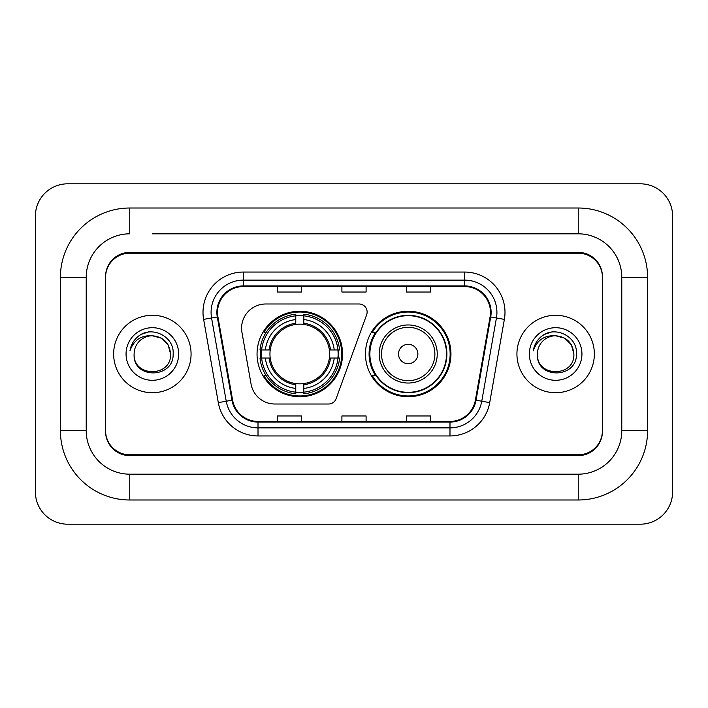 <?xml version="1.0" encoding="UTF-8"?>
<svg xmlns="http://www.w3.org/2000/svg" width="708" height="708" viewBox="0 0 708 708"><rect width="100%" height="100%" fill="white"/><g stroke="black" fill="none" stroke-linecap="round" stroke-linejoin="round"><path stroke-width="1.06" d="M241.578 328.193A24.196 24.196 0 0 0 241.95 332.388L251.048 384.01A24.196 24.196 0 0 0 274.881 404.011L328.539 404.011A8.062 8.062 0 0 0 336.114 398.701L366.647 314.812A8.062 8.062 0 0 0 359.071 303.989L265.774 303.989A24.196 24.196 0 0 0 241.578 328.193M365.452 354A42.745 42.745 0 0 0 408.206 396.745A42.745 42.745 0 0 0 450.952 354A42.745 42.745 0 0 0 408.206 311.255A42.745 42.745 0 0 0 365.452 354M257.048 354A42.745 42.745 0 0 0 299.794 396.745A42.745 42.745 0 0 0 342.548 354A42.745 42.745 0 0 0 299.794 311.255A42.745 42.745 0 0 0 257.048 354M260.889 358.036A39.117 39.117 0 0 1 260.889 349.964M375.709 375.78A39.117 39.117 0 0 1 375.709 332.22M152.353 233.817L578.232 233.817L152.353 233.817M647.599 277.377L621.783 277.377L621.783 430.623L621.783 277.377A43.56 43.56 0 0 0 578.232 233.817L578.232 208.01L129.768 208.01A69.366 69.366 0 0 0 60.401 277.377L60.401 430.623A69.366 69.366 0 0 0 129.768 499.99L578.232 499.99A69.366 69.366 0 0 0 647.599 430.623L647.599 277.377A69.366 69.366 0 0 0 578.232 208.01M578.232 499.99L578.232 474.183L129.768 474.183L578.232 474.183A43.56 43.56 0 0 0 621.783 430.623L647.599 430.623M60.401 430.623L86.217 430.623L86.217 277.377L86.217 430.623A43.56 43.56 0 0 0 129.768 474.183L129.768 499.99M578.232 253.181L129.768 253.181A24.196 24.196 0 0 0 105.572 277.377L105.572 430.623A24.196 24.196 0 0 0 129.768 454.819L578.232 454.819A24.196 24.196 0 0 0 602.428 430.623L602.428 277.377A24.196 24.196 0 0 0 578.232 253.181M129.768 208.01L129.768 233.817A43.56 43.56 0 0 0 86.217 277.377L60.401 277.377M672.6 216.073A32.267 32.267 0 0 0 640.333 183.814L67.667 183.814A32.267 32.267 0 0 0 35.4 216.073L35.4 491.927A32.267 32.267 0 0 0 67.667 524.185L640.333 524.185A32.267 32.267 0 0 0 672.6 491.927L672.6 216.073M602.428 277.377L602.428 276.571A24.196 24.196 0 0 0 578.232 252.367L129.768 252.367A24.196 24.196 0 0 0 105.572 276.571L105.572 277.377M105.572 430.623L105.572 431.429A24.196 24.196 0 0 0 129.768 455.633L578.232 455.633A24.196 24.196 0 0 0 602.428 431.429L602.428 430.623M113.643 354A38.719 38.719 0 0 0 152.353 392.719A38.719 38.719 0 0 0 191.072 354A38.719 38.719 0 0 0 152.353 315.281A38.719 38.719 0 0 0 113.643 354A38.719 38.719 0 0 0 152.353 392.719A38.719 38.719 0 0 0 191.072 354A38.719 38.719 0 0 0 152.353 315.281A38.719 38.719 0 0 0 113.643 354M516.928 354A38.719 38.719 0 0 0 555.647 392.719A38.719 38.719 0 0 0 594.357 354A38.719 38.719 0 0 0 555.647 315.281A38.719 38.719 0 0 0 516.928 354A38.719 38.719 0 0 0 555.647 392.719A38.719 38.719 0 0 0 594.357 354A38.719 38.719 0 0 0 555.647 315.281A38.719 38.719 0 0 0 516.928 354M217.524 312.378A25.807 25.807 0 0 1 243.34 286.572L464.66 286.572A25.807 25.807 0 0 1 490.078 316.865L475.404 400.1A25.807 25.807 0 0 1 449.987 421.428L258.013 421.428A25.807 25.807 0 0 1 232.596 400.1L217.922 316.865A25.807 25.807 0 0 1 217.524 312.378M216.878 312.378A26.453 26.453 0 0 0 217.285 316.972L231.959 400.215A26.453 26.453 0 0 0 258.013 422.074L449.987 422.074A26.453 26.453 0 0 0 476.041 400.215L490.715 316.972A26.453 26.453 0 0 0 464.66 285.926L243.34 285.926A26.453 26.453 0 0 0 216.878 312.378M203.621 319.388A40.329 40.329 0 0 1 243.34 272.049L464.66 272.049A40.329 40.329 0 0 1 504.379 319.388L489.706 402.622A40.329 40.329 0 0 1 449.987 435.951L258.013 435.951A40.329 40.329 0 0 1 218.294 402.622L203.621 319.388L211.568 317.981A32.267 32.267 0 0 1 243.34 280.12L464.66 280.12A32.267 32.267 0 0 1 496.432 317.981L481.759 401.224A32.267 32.267 0 0 1 449.987 427.88L258.013 427.88A32.267 32.267 0 0 1 226.241 401.224L211.568 317.981A32.267 32.267 0 0 1 211.072 312.378M105.572 276.571L105.572 431.429M602.428 431.429L602.428 276.571M341.902 286.572L341.902 292.032L366.098 292.032L366.098 286.572M277.377 286.572L277.377 292.032L301.573 292.032L301.573 286.572M406.427 286.572L406.427 292.032L430.623 292.032L430.623 286.572M366.098 421.428L366.098 415.968L341.902 415.968L341.902 421.428M301.573 421.428L301.573 415.968L277.377 415.968L277.377 421.428M430.623 421.428L430.623 415.968L406.427 415.968L406.427 421.428M170.584 354C171.708 377.523 133.007 377.523 134.122 354C132.423 379.488 173.964 378.895 173.141 354C174.557 336.565 151.91 325.264 138.494 336.15C133.75 339.946 130.918 344.831 129.98 350.805C133.732 340.106 141.193 335.096 152.353 335.769L161.468 338.212L168.141 344.885L170.584 354C171.708 377.523 133.007 377.523 134.122 354C133.007 377.523 171.708 377.523 170.584 354C171.708 377.523 133.007 377.523 134.122 354A18.231 18.231 0 0 1 152.353 335.769L161.468 338.212L168.141 344.885L170.584 354L168.141 344.885L161.468 338.212L152.353 335.769C163.424 336.849 169.504 342.92 170.584 354M126.059 354A26.302 26.302 0 0 0 152.353 380.302A26.302 26.302 0 0 0 178.655 354A26.302 26.302 0 0 0 152.353 327.698A26.302 26.302 0 0 0 126.059 354M138.485 336.158L141.051 334.433L149.477 331.583M303.829 392.179L303.829 393.798A40.011 40.011 0 0 0 339.601 358.036L337.981 358.036A38.391 38.391 0 0 1 303.829 392.179L303.829 388.444A34.683 34.683 0 0 0 334.247 358.036L329.37 358.036A29.842 29.842 0 0 0 303.829 324.432L303.829 315.821A38.391 38.391 0 0 1 337.981 349.964L339.601 349.964A40.011 40.011 0 0 0 303.829 314.202L303.829 315.821M261.615 358.036L259.995 358.036A40.011 40.011 0 0 0 295.767 393.798L295.767 392.179A38.391 38.391 0 0 1 261.615 358.036L265.35 358.036A34.683 34.683 0 0 0 295.767 388.444L295.767 383.568A29.842 29.842 0 0 0 329.37 358.036L330.556 358.036A31.028 31.028 0 0 1 303.829 384.763L303.829 388.444M295.767 315.821L295.767 314.202A40.011 40.011 0 0 0 259.995 349.964L261.615 349.964A38.391 38.391 0 0 1 295.767 315.821L295.767 319.556A34.683 34.683 0 0 0 265.35 349.964L270.226 349.964A29.842 29.842 0 0 0 295.767 383.568L295.767 384.763A31.028 31.028 0 0 1 269.04 358.036L265.35 358.036M261.695 358.036A38.312 38.312 0 0 1 261.695 349.964M303.829 315.901A38.312 38.312 0 0 0 295.767 315.901M337.902 349.964A38.312 38.312 0 0 1 337.902 358.036M337.981 349.964L334.247 349.964A34.683 34.683 0 0 0 303.829 319.556M334.247 358.036L337.981 358.036M295.767 388.444L295.767 392.179M329.37 349.964L334.247 349.964M303.829 383.621L303.829 384.763M295.767 383.568A29.842 29.842 0 0 1 270.226 358.036L269.04 358.036M303.829 392.099A38.312 38.312 0 0 1 295.767 392.099M265.35 349.964L261.615 349.964M295.767 324.379L295.767 319.556M303.829 324.432A29.842 29.842 0 0 0 270.226 349.964L269.04 349.964A31.028 31.028 0 0 1 295.767 323.237M303.829 324.379L303.829 323.237A31.028 31.028 0 0 1 330.556 349.964M266.235 332.22L263.951 332.22A41.94 41.94 0 0 1 341.743 354A41.94 41.94 0 0 1 263.951 375.78L266.235 375.78M417.879 354A9.682 9.682 0 0 0 408.206 344.318A9.682 9.682 0 0 0 398.524 354A9.682 9.682 0 0 0 408.206 363.682A9.682 9.682 0 0 0 417.879 354M437.243 354A29.037 29.037 0 0 0 408.206 324.963A29.037 29.037 0 0 0 379.169 354A29.037 29.037 0 0 0 408.206 383.037A29.037 29.037 0 0 0 437.243 354A29.037 29.037 0 0 1 408.206 383.037A29.037 29.037 0 0 1 379.169 354M446.518 354A38.312 38.312 0 0 0 408.206 315.688A38.312 38.312 0 0 0 369.886 354A38.312 38.312 0 0 0 408.206 392.312A38.312 38.312 0 0 0 446.518 354M450.146 354A41.94 41.94 0 0 1 372.355 375.78L376.24 375.78A38.675 38.675 0 0 0 433.792 383.001A38.675 38.675 0 0 0 433.792 324.999A38.675 38.675 0 0 0 376.24 332.22L372.355 332.22A41.94 41.94 0 0 1 450.146 354M573.878 354C574.993 377.523 536.292 377.523 537.416 354C535.717 379.488 577.259 378.895 576.436 354C577.843 336.565 555.196 325.264 541.788 336.15C537.045 339.946 534.204 344.831 533.274 350.805C537.027 340.106 544.487 335.096 555.647 335.769L564.763 338.212L571.436 344.885L573.878 354C574.993 377.523 536.292 377.523 537.416 354C536.292 377.523 574.993 377.523 573.878 354C574.993 377.523 536.292 377.523 537.416 354A18.231 18.231 0 0 1 555.647 335.769L564.763 338.212L571.436 344.885L573.878 354L571.436 344.885L564.763 338.212L555.647 335.769L564.763 338.212L571.436 344.885L573.878 354C572.799 342.92 566.719 336.849 555.647 335.769M529.345 354A26.302 26.302 0 0 0 555.647 380.302A26.302 26.302 0 0 0 581.941 354A26.302 26.302 0 0 0 555.647 327.698A26.302 26.302 0 0 0 529.345 354M541.779 336.158L544.346 334.433L552.762 331.583M464.66 272.049L464.66 285.926M211.568 317.981L217.285 316.972M258.013 435.951L258.013 422.074M449.987 422.074L449.987 435.951M476.041 400.215L489.706 402.622M218.294 402.622L231.959 400.215M490.715 316.972L504.379 319.388M243.34 272.049L243.34 285.926M303.829 383.568A29.842 29.842 0 0 0 329.37 358.036M295.767 392.462A38.675 38.675 0 0 0 303.829 392.462M338.256 358.036A38.675 38.675 0 0 0 338.256 349.964M303.829 315.538A38.675 38.675 0 0 0 295.767 315.538M434.88 354A26.674 26.674 0 0 0 408.206 327.326A26.674 26.674 0 0 0 381.524 354A26.674 26.674 0 0 0 408.206 380.674A26.674 26.674 0 0 0 434.88 354"/></g></svg>
